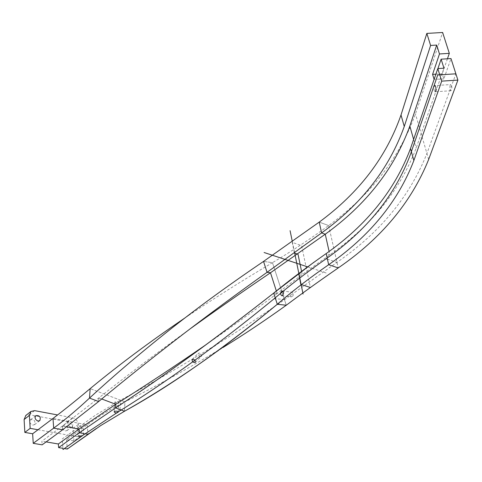 <?xml version="1.0" encoding="UTF-8"?>
<svg xmlns="http://www.w3.org/2000/svg" width="482" height="482" viewBox="0 0 482 482"><rect width="100%" height="100%" fill="white"/><g stroke="black" fill="none" stroke-linecap="round" stroke-linejoin="round"><path stroke-width="0.36" stroke-dasharray="2.41 1.81" d="M203.693 353.812L218.726 343.196C239.747 330.122 261.726 315.571 284.657 299.551L336.972 262.371C379.816 232.758 409.796 196.463 426.919 153.481L455.888 73.818M218.726 343.196C184.287 364.398 151.589 383.371 120.651 400.108L95.743 414.972L62.25 438.927L62.955 448.338L64.347 448.573M292.375 296.575L293.195 295.255L293.333 294.002L292.899 292.676L291.978 292.122C289.827 293.622 289.694 295.201 291.58 296.864L292.375 296.581M201.199 356.463L201.621 355.861C201.343 353.631 200.241 352.758 198.319 353.24C197.831 355.457 198.789 356.535 201.199 356.463M77.596 426.329L77.289 426.763C78.518 427.703 79.801 427.606 81.151 426.486L79.783 425.817L77.596 426.329M81.151 426.486L81.952 436.017M80.88 436.782L78.072 436.294L77.289 426.763M118.445 402.856L118.783 402.452C117.68 401.193 116.355 401.084 114.794 402.115L117.771 403.097L118.445 402.856M450.122 85.326C449.579 88.17 449.869 89.977 450.977 90.749C452.23 88.453 452.146 86.386 450.73 84.561L450.122 85.326M450.977 90.749L435.077 91.779C434.005 91.002 433.728 89.194 434.234 86.344L434.818 85.579L450.73 84.561M435.879 74.174L442.217 73.776L443.826 78.934L450.995 58.575M447.435 58.792L442.217 73.776M443.826 78.934L434.107 79.367M437.915 68.571L434.162 79.548M206.597 344.293C228.775 328.923 252.291 311.993 277.156 293.496L273.704 293.098L277.156 293.496C293.128 281.157 310.691 268.263 329.857 254.815C371.315 225.715 400.072 190.167 416.123 148.173L443.958 68.191M209.724 356.662L222.835 347.582C188.775 368.248 156.138 386.347 124.922 401.88C111.511 408.549 98.93 416.189 87.182 424.793L66.54 439.668L73.963 440.964L79.397 437.084L78.349 424.467C77.747 420.955 75.831 418.731 72.595 417.786L57.593 414.96M37.988 429.751L79.397 437.084M32.704 425.1L34.511 424.684C35.668 420.991 34.336 419.334 30.523 419.714C29.155 421.997 29.878 423.792 32.704 425.1M70.709 427.01C67.932 425.672 67.221 423.883 68.577 421.642C72.27 421.407 73.535 423.076 72.372 426.648L70.709 427.01M65.317 430.95L66.98 430.583C68.155 427.022 66.896 425.365 63.202 425.606C61.841 427.847 62.546 429.625 65.317 430.95M73.963 440.964L72.951 428.39C72.36 424.895 70.456 422.684 67.227 421.75L29.336 414.737L25.847 415.43M100.69 425.588L96.165 428.606M190.047 328.905L189.149 329.555C156.096 353.487 126.001 376.267 98.87 397.903L62.383 426.058L41.898 441.181L42.133 444.838M184.98 317.915L188.703 315.409C214.809 297.9 242.735 280.319 272.481 262.672L263.54 261.413L272.481 262.672C291.273 251.502 309.992 239.132 328.646 225.558C370.375 195.27 399.313 158.09 415.466 114.005L442.633 32.493M314.005 262.172L326.194 253.556L329.857 254.815L329.098 251.435L329.857 254.815L326.194 253.556M46.127 441.904L41.898 441.181M66.54 439.668L67.257 449.061M326.151 272.975L307.54 266.835M292.291 241.44L294.538 252.405M294.4 253.044L292.213 242.38L301.605 245.609L310.372 287.471M298.701 273.481L302.226 274.62L301.545 271.306M327.423 259.117L327.182 258.033L327.423 259.117L327.182 258.033L327.423 259.117L336.972 262.371M328.646 225.558L338.231 267.938L328.646 225.558L319.223 222.112L328.646 225.558M272.481 262.672L286.284 305.239L272.481 262.672M277.156 293.496L276.361 291.02L277.156 293.496M98.641 401.53L98.87 397.903L101.72 398.982L98.87 397.903L98.641 401.53M124.922 401.88L90.152 388.637L124.922 401.88L124.489 411.242L124.922 401.88M62.383 426.058L62.66 429.763L62.383 426.058L66.643 426.829L62.383 426.058M83.669 433.535L85.079 433.788L83.669 433.535L85.079 433.788L83.669 433.535L82.856 423.985M87.182 424.793L88.013 434.318L87.182 424.793L52.99 418.448L87.182 424.793M120.024 409.561L120.651 400.108M284.657 299.551L275.505 298.713M413.622 139.394L416.123 148.173M29.336 414.737L34.614 410.634M67.227 421.75L72.595 417.786M72.951 428.39L78.349 424.467M428.661 159.47L415.466 114.005M281.874 295.797L291.58 296.864M282.265 291.026L291.978 292.128M195.337 362.434L201.307 356.379M192.318 359.283L198.319 353.24M118.186 412.152L118.783 402.452M114.18 411.833L114.794 402.115M34.511 424.684L39.723 420.714M30.523 419.714L35.813 415.635M66.98 430.583L72.372 426.648M63.202 425.606L68.577 421.642M183.925 333.574L189.149 329.555M188.703 315.409L181.877 320.307"/><path stroke-width="0.72" d="M455.888 73.818L437.74 74.957L410.345 154.668C394.903 195.535 366.868 230.221 326.236 258.714C306.901 272.228 289.592 285.525 274.306 298.605C249.284 319.108 225.745 337.508 203.693 353.812C174.11 375.544 146.197 394.535 119.946 410.778L83.772 434.722L63.04 449.507L62.955 448.338L58.623 447.609L58.364 443.988L46.127 441.904M222.835 347.582C243.139 335.111 264.293 320.994 286.284 305.239L277.295 304.287C292.134 291.357 309.257 278.168 328.664 264.72L338.231 267.938C318.867 281.313 301.551 293.749 286.284 305.239L277.295 304.287L273.704 293.098C289.513 280.217 307.01 267.034 326.194 253.556C366.904 224.835 394.999 189.842 410.489 148.577L437.795 68.577L441.699 81.133L457.9 80.102L450.995 58.575L441.12 59.178L437.915 68.571M457.9 80.102L428.661 159.47C411.387 202.277 381.244 238.433 338.231 267.938L328.664 264.72C309.263 278.174 292.14 291.363 277.295 304.287C221.009 350.492 170.074 386.142 124.489 411.242C170.074 386.142 221.009 350.492 277.295 304.287C292.134 291.357 309.257 278.168 328.664 264.72C369.7 236.198 398.096 201.476 413.857 160.542L441.699 81.133L413.857 160.542L441.699 81.133L437.795 68.577L441.699 81.133L437.795 68.577L410.489 148.577L437.795 68.577L443.958 68.191L441.12 59.178M326.194 253.556L327.182 258.033L326.194 253.556C366.904 224.835 394.999 189.842 410.489 148.577C394.999 189.842 366.904 224.835 326.194 253.556L327.182 258.033L326.194 253.556C307.01 267.034 289.513 280.217 273.704 293.098L277.295 304.287L273.704 293.098C213.99 339.84 161.289 378.111 115.596 407.899L124.489 411.242C151.511 396.053 179.925 377.858 209.724 356.662C230.974 341.431 253.496 323.97 277.295 304.287L273.704 293.098C213.99 339.84 161.289 378.111 115.596 407.899L79.301 432.752L58.623 447.609L62.955 448.338L58.623 447.609L79.301 432.752L58.623 447.609M314.005 262.172L273.704 293.098C247.85 313.372 223.576 331.839 200.88 348.504C170.52 370.718 142.094 390.522 115.596 407.899L124.489 411.242L100.816 425.504L67.257 449.061L64.347 448.573M206.597 344.293L205.928 344.757C173.9 366.844 143.853 386.691 115.788 404.296L115.596 407.899L79.301 432.752L79 429.076L58.364 443.988M100.69 425.588L124.489 411.242L115.596 407.899L79.301 432.752L79 429.076L115.788 404.296L101.72 398.982L115.788 404.296L115.596 407.899L124.489 411.242L100.816 425.504L67.257 449.061L88.013 434.318L85.079 433.788L88.013 434.318L85.079 433.788L88.013 434.318L96.165 428.606M326.236 258.714L327.423 259.117L328.664 264.72C369.7 236.198 398.096 201.476 413.857 160.542L441.699 81.133M282.669 295.508L281.874 295.797C279.988 294.128 280.114 292.538 282.265 291.026L283.205 291.61L283.621 293.008L282.669 295.508M195.132 360.078L195.222 362.524C192.806 362.584 191.836 361.506 192.312 359.283L195.029 359.958M78.072 436.294L78.379 435.861L81.952 436.005M81.952 436.017L80.88 436.782M117.849 412.55C115.969 413.086 114.746 412.845 114.18 411.833C115.451 410.851 116.783 410.887 118.174 411.953L117.849 412.55M434.818 85.579C435.897 86.356 436.174 88.17 435.662 91.02L435.077 91.779M434.107 79.367L432.577 74.385L439.476 53.954L449.326 53.357L447.435 58.792M432.577 74.385L435.879 74.174M190.047 328.905C214.978 310.92 241.789 292.206 270.48 272.77L276.361 291.02L270.48 272.77L325.254 234.21C366.109 204.736 394.306 168.706 409.833 126.109L436.686 45.085L439.476 53.954M449.326 53.357L442.633 32.493L426.853 33.409L430.601 45.453L436.686 45.085M426.853 33.409L401.018 114.969C386.299 157.132 359.03 192.848 319.223 222.112L321.614 232.908L325.254 234.21L329.098 251.435L325.254 234.21L321.614 232.908L319.223 222.112L263.54 261.413L267.04 272.318L263.54 261.413C231.36 283.217 201.729 304.714 174.647 325.916C142.973 350.842 114.596 374.9 89.507 398.096L98.641 401.53C124.205 380.25 152.631 357.602 183.925 333.574C209.441 314.041 237.144 293.622 267.04 272.318L270.48 272.77L267.04 272.318L321.614 232.908C361.735 203.826 389.281 168.351 404.265 126.489L430.601 45.453M327.423 259.117L328.664 264.72C369.7 236.198 398.096 201.476 413.857 160.542L410.489 148.577L437.795 68.577M37.988 429.751L32.649 433.776L24.841 432.414L30.161 428.365L37.988 429.751L52.99 418.448C64.468 409.766 76.855 399.825 90.152 388.637L89.507 398.096C77.21 409.586 65.269 419.605 53.677 428.149L33.228 443.338L32.649 433.776M38.012 421.051C35.18 419.726 34.451 417.924 35.813 415.635C39.638 415.267 40.97 416.93 39.825 420.635L38.012 421.051M25.847 415.43L24.112 419.521L24.841 432.414M57.593 414.96L34.614 410.634L30.908 411.489L29.39 415.418L30.161 428.365M184.98 317.915C150.01 341.642 118.403 365.211 90.152 388.637L89.507 398.096L98.641 401.53L62.66 429.763L42.133 444.838L33.228 443.338M307.54 266.835L264.112 252.514M290.086 230.685L292.291 241.44M294.538 252.405L303.07 294.038M310.372 287.471L300.828 284.464L298.701 273.481M301.545 271.306L298.021 254.261L294.4 253.044M62.66 429.763L53.677 428.149L52.99 418.448L53.677 428.149L62.66 429.763M79 429.076L66.643 426.829L79 429.076M83.669 433.535L79.301 432.752L83.669 433.535L79.301 432.752L83.669 433.535L83.772 434.722M119.946 410.778L120.024 409.561M275.505 298.713L274.306 298.605M410.489 148.577L413.857 160.542L410.489 148.577M409.833 126.109L413.622 139.394M24.112 419.521L29.39 415.418M401.018 114.969L404.265 126.489M25.636 415.592L30.908 411.489M181.877 320.307L174.647 325.916M205.928 344.757L200.88 348.504"/></g></svg>
